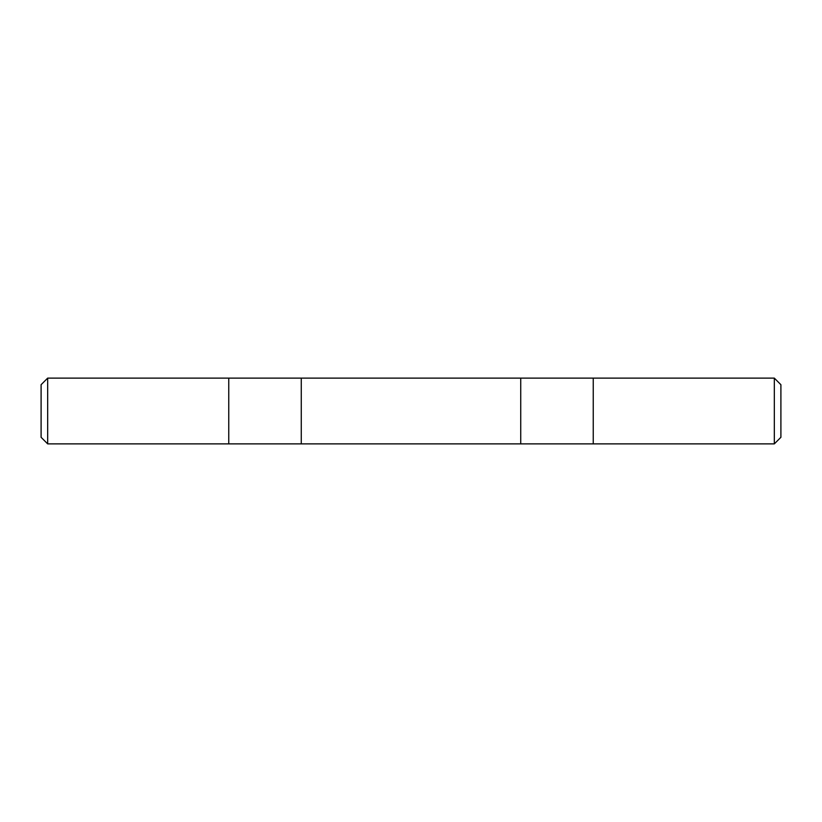 <?xml version="1.0" encoding="UTF-8"?>
<svg xmlns="http://www.w3.org/2000/svg" width="822" height="822" viewBox="0 0 822 822"><rect width="100%" height="100%" fill="white"/><g stroke="black" fill="none" stroke-linecap="round" stroke-linejoin="round"><path stroke-width="1.23" d="M424.152 378.12L624.72 378.12M397.848 378.12L47.676 378.12L41.1 384.696L41.1 437.304L47.676 443.88L774.324 443.88L780.9 437.304L780.9 384.696L774.324 378.12L774.324 443.88M593.248 443.88L593.248 378.12L774.324 378.12M301.273 443.88L301.273 378.12L520.727 378.12L520.727 443.88M47.676 378.12L47.676 443.88M184.128 378.12L197.28 378.12L184.128 378.12M228.752 443.88L228.752 378.12L197.28 378.12"/></g></svg>

